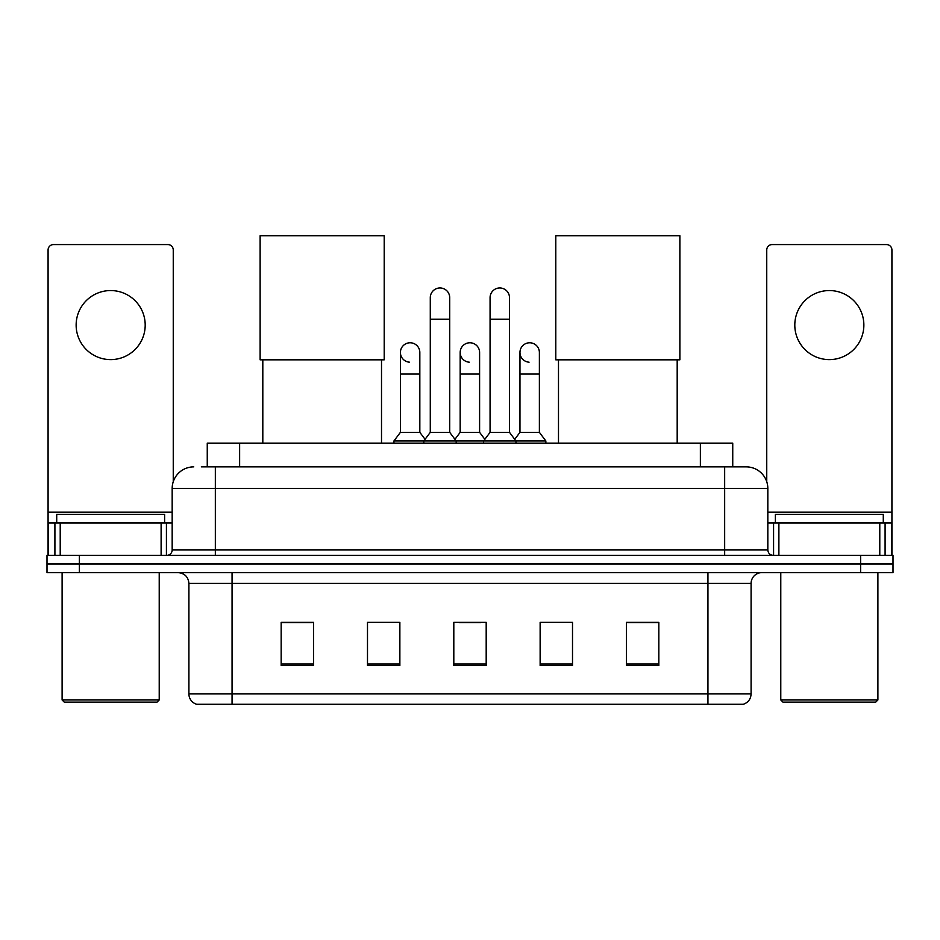<?xml version="1.0" encoding="UTF-8"?>
<svg xmlns="http://www.w3.org/2000/svg" width="940" height="940" viewBox="0 0 940 940"><rect width="100%" height="100%" fill="white"/><g stroke="black" fill="none" stroke-linecap="round" stroke-linejoin="round"><path stroke-width="1.41" d="M207.258 466.875L207.258 443.128L732.742 443.128L732.742 466.875M201.806 466.875L738.687 466.875M201.313 466.875L215.342 466.875L215.342 488.447L172.173 488.447L172.173 549.959A5.393 5.393 0 0 1 166.78 555.352M193.758 466.875A21.585 21.585 0 0 0 172.173 488.447M746.243 466.875A21.585 21.585 0 0 1 767.827 488.447L724.658 488.447L724.658 466.875L745.914 466.875M767.827 488.447L767.827 549.959C768.144 553.237 769.942 555.035 773.221 555.352M79.371 555.352L47 555.352L47 563.988L79.371 563.988L47 563.988L47 572.625L79.371 572.625L79.371 563.988L860.629 563.988L79.371 563.988L79.371 555.352L860.629 555.352L860.629 563.988L893 563.988L860.629 563.988L860.629 572.625L79.371 572.625M860.629 572.625L893 572.625L893 555.352L860.629 555.352M751.095 693.908C750.802 699.078 748.216 702.533 743.329 704.272L707.938 704.272L707.938 693.908L751.095 693.908L751.095 583.411A10.787 10.787 0 0 1 761.894 572.625M707.938 704.272L196.672 704.272A10.787 10.787 0 0 1 188.905 693.908L188.905 583.411C188.258 576.855 184.663 573.259 178.107 572.625M658.834 665.532L658.834 622.362L626.463 622.362L626.463 665.532L658.834 665.532M572.507 665.532L572.507 622.362L540.136 622.362L540.136 665.532L572.507 665.532M313.537 665.532L313.537 622.362L281.166 622.362L281.166 665.532L313.537 665.532M399.864 665.532L399.864 622.362L367.493 622.362L367.493 665.532L399.864 665.532M486.191 665.532L486.191 622.362L453.809 622.362L453.809 665.532L486.191 665.532M188.905 693.908L232.062 693.908L232.062 704.272L217.469 704.272M688.527 704.272L251.474 704.272M459.096 622.586L480.681 622.586M313.537 622.586L281.166 622.586M658.834 622.586L626.463 622.586M110.662 290.554A34.533 34.533 0 0 0 76.14 325.076A34.533 34.533 0 0 0 110.662 359.609A34.533 34.533 0 0 0 145.195 325.076A34.533 34.533 0 0 0 110.662 290.554M161.116 555.352L161.116 522.981L60.219 522.981L60.219 555.352M173.254 481.715L173.254 249.97A5.393 5.393 0 0 0 167.861 244.576L53.474 244.576A5.393 5.393 0 0 0 48.081 249.97L48.081 522.981L60.219 522.981M161.116 522.981L172.173 522.981M48.081 555.352L48.081 522.981M157.062 702.11L64.261 702.11L62.111 699.948L159.224 699.948L157.062 702.11M62.111 572.625L62.111 699.948M159.224 572.625L159.224 699.948M164.618 522.981L164.618 514.345L56.717 514.345L56.717 522.981M262.812 359.82L262.812 443.128M381.511 359.82L381.511 443.128M260.122 235.729L384.213 235.729L384.213 359.82L260.122 359.82L260.122 235.729M558.489 359.82L558.489 443.128M677.188 359.82L677.188 443.128M555.787 235.729L679.879 235.729L679.879 359.82L555.787 359.82L555.787 235.729M430.285 319.248L449.708 319.248L449.708 432.341L430.285 432.341L430.285 297.675A9.717 9.717 0 0 1 440.613 287.981A9.717 9.717 0 0 1 449.708 297.675A9.717 9.717 0 0 0 440.613 287.981M430.285 432.341L423.811 440.978L423.811 443.128M449.708 432.341L456.182 440.978L393.93 440.978L393.93 443.128M490.069 432.341L490.069 319.248L509.492 319.248L509.492 432.341L490.069 432.341L483.595 440.978L456.182 440.978L456.182 443.128M490.069 319.248L490.069 297.675A9.717 9.717 0 0 1 500.397 287.981A9.717 9.717 0 0 1 509.492 297.675A9.717 9.717 0 0 0 500.397 287.981M509.492 432.341L515.966 440.978L483.595 440.978L483.595 443.128M539.384 432.341L539.384 374.073L519.961 374.073L519.961 432.341L539.384 432.341L545.858 440.978L515.966 440.978L515.966 443.128M409.499 362.182A9.717 9.717 0 0 1 400.405 352.488A9.717 9.717 0 0 1 410.721 342.795A9.717 9.717 0 0 1 419.828 352.488L419.828 374.073L400.405 374.073L400.405 352.488M419.828 374.073L419.828 432.341L400.405 432.341L400.405 374.073M400.405 432.341L393.93 440.978M419.828 432.341L425.056 439.321M469.283 362.182A9.717 9.717 0 0 1 460.177 352.488A9.717 9.717 0 0 1 470.505 342.795A9.717 9.717 0 0 1 479.6 352.488L479.6 374.073L460.177 374.073L460.177 352.488M479.6 374.073L479.6 432.341L460.177 432.341L460.177 374.073M460.177 432.341L454.948 439.321M479.6 432.341L484.84 439.321M529.067 362.182A9.717 9.717 0 0 1 519.961 352.488A9.717 9.717 0 0 1 530.278 342.795A9.717 9.717 0 0 1 539.384 352.488L539.384 374.073M519.961 432.341L514.732 439.321M545.858 440.978L545.858 443.128M829.339 290.554A34.533 34.533 0 0 0 794.805 325.076A34.533 34.533 0 0 0 829.339 359.609A34.533 34.533 0 0 0 863.86 325.076A34.533 34.533 0 0 0 829.339 290.554M879.781 555.352L879.781 522.981L778.884 522.981L778.884 555.352M891.919 555.352L891.919 522.981L891.919 555.352M879.781 522.981L891.919 522.981L891.919 249.97A5.393 5.393 0 0 0 886.526 244.576L772.139 244.576A5.393 5.393 0 0 0 766.746 249.97L766.746 481.715M767.827 522.981L778.884 522.981M875.739 702.11L782.938 702.11L780.776 699.948L877.889 699.948L875.739 702.11M780.776 572.625L780.776 699.948M877.889 572.625L877.889 699.948M883.283 522.981L883.283 514.345L775.383 514.345L775.383 522.981M239.63 466.875L239.63 443.128M700.37 466.875L700.37 443.128M215.342 555.352L215.342 549.959L767.827 549.959M172.173 549.959L215.342 549.959L215.342 488.447L724.658 488.447L724.658 555.352M707.938 572.625L707.938 583.411L188.905 583.411M751.095 583.411L707.938 583.411L707.938 693.908L232.062 693.908L232.062 572.625M486.191 664.028L453.809 664.028M399.864 664.028L367.493 664.028M313.537 664.028L281.166 664.028M572.507 664.028L540.136 664.028M658.834 664.028L626.463 664.028M172.173 512.194L48.081 512.194M166.427 522.981L166.427 555.352M48.163 522.981L48.163 555.352M54.908 555.352L54.908 522.981M891.919 512.194L767.827 512.194M891.837 555.352L891.837 522.981M885.092 522.981L885.092 555.352M773.573 555.352L773.573 522.981M449.708 319.248L449.708 297.675M509.492 319.248L509.492 297.675M519.961 374.073L519.961 352.488"/></g></svg>
